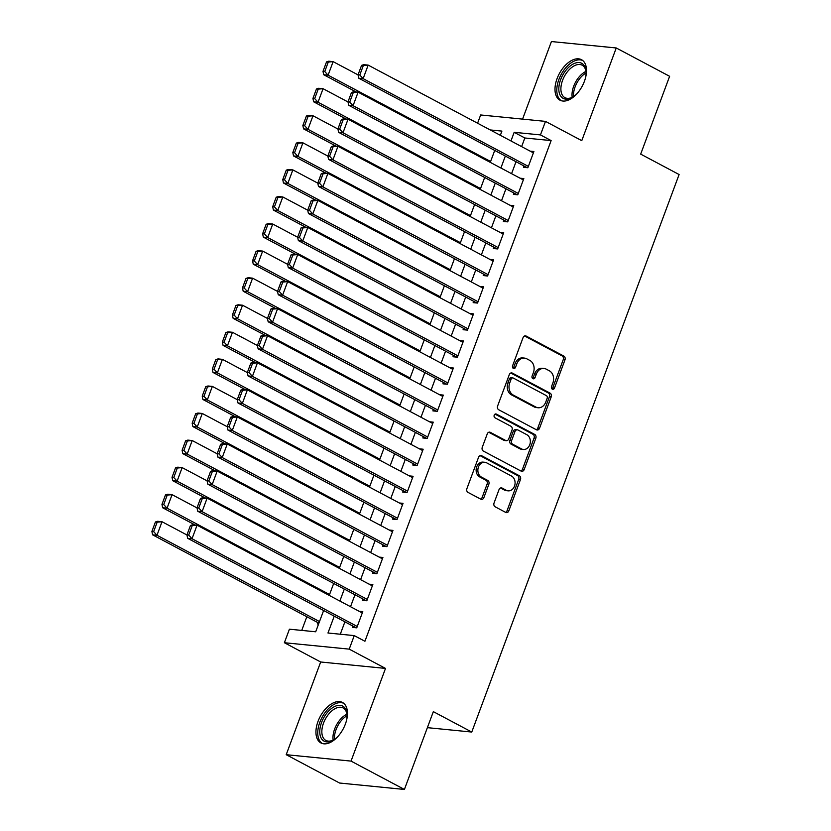 <?xml version="1.0" encoding="UTF-8"?>
<svg xmlns="http://www.w3.org/2000/svg" width="831" height="831" viewBox="0 0 831 831"><rect width="100%" height="100%" fill="white"/><g stroke="black" fill="none" stroke-linecap="round" stroke-linejoin="round"><path stroke-width="1.25" d="M552.324 389.157A2.015 1.62 95.7 0 0 554.474 388.077L564.976 359.854A2.888 2.306 95.7 0 0 563.865 356.084L526.148 336.046A2.888 2.306 95.7 0 0 525.452 335.838A2.888 2.306 95.7 0 0 523.073 337.594L512.571 365.817A2.015 1.62 95.7 0 0 515.5 367.375L516.861 363.729A9.234 7.396 95.7 0 1 524.475 358.099A9.234 7.396 95.7 0 1 526.729 358.784L529.877 360.457A9.234 7.396 95.7 0 1 533.419 372.517L532.058 376.173A2.015 1.62 95.7 0 0 534.987 377.731L536.348 374.075A9.234 7.396 95.7 0 1 543.962 368.445A9.234 7.396 95.7 0 1 546.216 369.13L549.364 370.803A9.234 7.396 95.7 0 1 552.906 382.862L551.545 386.519A2.015 1.62 95.7 0 0 552.324 389.157M551.971 388.898A2.015 1.62 95.7 0 0 552.729 387.9L563.221 359.678A2.888 2.306 95.7 0 0 562.12 355.907L524.558 335.963M512.997 368.195A2.015 1.62 95.7 0 0 513.755 367.209L515.106 363.552L516.861 363.729M532.484 378.552A2.015 1.62 95.7 0 0 533.242 377.554L534.593 373.898L536.348 374.075M345.374 724.071A22.925 13.047 -62 0 0 342.455 702.465A22.925 13.047 -62 0 0 318.034 721.36A22.925 13.047 -62 0 0 320.953 742.966A22.925 13.047 -62 0 0 345.374 724.071M584.411 81.293A22.925 13.047 -62 0 0 581.503 59.697A22.925 13.047 -62 0 0 557.082 78.592A22.925 13.047 -62 0 0 559.99 100.187A22.925 13.047 -62 0 0 584.411 81.293M494.04 503.025A2.888 2.306 95.7 0 0 495.141 506.796L505.726 512.415A2.888 2.306 95.7 0 0 506.432 512.634A2.888 2.306 95.7 0 0 508.811 510.878L520.466 479.529A2.888 2.306 95.7 0 0 519.365 475.758L481.648 455.731A2.888 2.306 95.7 0 0 480.941 455.513A2.888 2.306 95.7 0 0 478.563 457.268L466.908 488.618A2.888 2.306 95.7 0 0 468.009 492.388L480.796 499.171A2.888 2.306 95.7 0 0 481.492 499.389A2.888 2.306 95.7 0 0 483.871 497.634L488.867 484.213A2.888 2.306 95.7 0 0 487.755 480.443L481.419 477.077A7.718 6.181 95.7 0 1 478.105 468.154A7.718 6.181 95.7 0 1 484.816 462.296A7.718 6.181 95.7 0 1 486.706 462.867L511.532 476.059A7.718 6.181 95.7 0 1 514.846 484.982A7.718 6.181 95.7 0 1 508.136 490.841A7.718 6.181 95.7 0 1 506.245 490.269L502.111 488.067A2.888 2.306 95.7 0 0 501.405 487.859A2.888 2.306 95.7 0 0 499.026 489.615L494.04 503.025M404.406 789.45L339.567 783.031L286.207 754.693L351.035 761.103L404.406 789.45L433.335 711.637L471.759 732.049L679.104 174.531L640.68 154.119L669.62 76.307L616.249 47.969L581.773 140.657L545.489 121.388L540.451 134.913L551.13 140.584L364.923 641.272L354.245 635.601L349.217 649.136L284.389 642.727L289.417 629.192L315.697 631.789L323.612 610.515M351.035 761.103L385.511 668.415L349.217 649.136M536.452 429.804A2.888 2.306 95.7 0 0 537.158 430.011A2.888 2.306 95.7 0 0 539.537 428.256L551.192 396.906A2.888 2.306 95.7 0 0 550.08 393.136L512.374 373.109A2.888 2.306 95.7 0 0 511.667 372.89A2.888 2.306 95.7 0 0 509.289 374.656L497.624 405.995A2.888 2.306 95.7 0 0 498.735 409.766L536.452 429.804M535.829 438.217L524.174 469.567A2.888 2.306 95.7 0 1 521.795 471.322A2.888 2.306 95.7 0 1 521.089 471.104L483.372 451.077A2.888 2.306 95.7 0 1 482.26 447.307L487.257 433.896A2.888 2.306 95.7 0 1 489.636 432.13A2.888 2.306 95.7 0 1 490.342 432.349L505.632 440.472A2.888 2.306 95.7 0 0 506.339 440.69A2.888 2.306 95.7 0 0 508.717 438.934L512.031 430.032A2.888 2.306 95.7 0 0 510.92 426.261L494.996 417.806A2.015 1.62 95.7 0 1 496.377 414.087L534.717 434.447A2.888 2.306 95.7 0 1 535.829 438.217L534.073 438.041L522.419 469.39L524.174 469.567M616.249 47.969L551.42 41.55L522.574 119.113M317.826 622.585L317.328 623.936L318.574 624.06M523.977 165.961L523.478 167.311L527.851 167.748L533.897 151.512L530.147 151.138M513.911 193.021L513.413 194.381L517.786 194.807L523.831 178.572L520.081 178.198M503.846 220.09L503.347 221.441L507.72 221.877L513.766 205.641L510.016 205.267M493.78 247.15L493.282 248.511L497.665 248.936L503.7 232.701L499.95 232.327M483.715 274.22L483.216 275.57L487.6 276.006L493.635 259.76L489.885 259.397M473.649 301.279L473.151 302.629L477.534 303.066L483.569 286.83L479.819 286.456M463.584 328.349L463.085 329.699L467.469 330.136L473.504 313.889L469.754 313.526M453.518 355.408L453.02 356.759L457.403 357.195L463.438 340.959L459.688 340.585M443.453 382.478L442.954 383.829L447.338 384.265L453.373 368.019L449.623 367.655M433.387 409.538L432.889 410.888L437.272 411.324L443.307 395.089L439.557 394.715M423.332 436.597L422.823 437.958L427.207 438.384L433.242 422.148L429.492 421.774M413.267 463.667L412.758 465.017L417.141 465.453L423.176 449.218L419.426 448.844M403.201 490.726L402.692 492.087L407.076 492.513L413.111 476.277L409.361 475.903M393.136 517.796L392.627 519.146L397.01 519.583L403.045 503.347L399.296 502.973M383.07 544.856L382.561 546.216L386.945 546.642L392.98 530.407L389.23 530.033M373.005 571.925L372.496 573.276L376.879 573.712L382.914 557.466L379.165 557.102M362.939 598.985L362.43 600.335L366.814 600.771L372.849 584.536L369.099 584.162M551.13 140.584L524.839 137.988L521.629 146.62M516.009 161.733L511.574 173.679M505.944 188.793L501.509 200.749M495.878 215.863L491.443 227.808M485.823 242.922L481.378 254.878M475.758 269.982L471.312 281.938M465.692 297.051L461.247 308.997M455.627 324.111L451.181 336.067M445.561 351.181L441.116 363.126M435.496 378.24L431.05 390.196M425.43 405.31L420.985 417.255M415.365 432.369L410.919 444.325M405.299 459.439L400.854 471.385M395.234 486.499L390.788 498.455M385.169 513.568L380.723 525.514M375.103 540.628L370.657 552.584M365.038 567.698L360.592 579.643M354.972 594.757L350.526 606.703M344.907 621.817L340.295 634.219M352.874 626.055L352.365 627.405L356.748 627.841L362.783 611.595L359.034 611.232M306.826 616.737L301.746 630.407M427.383 727.655L471.759 732.049M385.511 668.415L320.673 661.995L286.207 754.693M320.673 661.995L284.389 642.727M477.586 123.217L480.65 114.969L545.489 121.388M334.239 616.155L327.965 633.004L354.245 635.601M540.451 134.913L514.171 132.316L510.961 140.948M505.341 156.062L500.896 168.007M495.276 183.121L490.83 195.077M485.211 210.191L480.765 222.137M475.145 237.251L470.699 249.207M465.08 264.32L460.634 276.266M455.014 291.38L450.568 303.336M444.949 318.45L440.503 330.395M434.883 345.509L430.437 357.465M424.818 372.579L420.372 384.524M414.752 399.638L410.306 411.594M404.687 426.698L400.241 438.654M394.621 453.768L390.175 465.713M384.556 480.827L380.11 492.783M374.49 507.897L370.055 519.842M364.425 534.956L359.989 546.912M354.359 562.026L349.924 573.972M344.304 589.086L339.858 601.042M500.345 135.308L501.903 131.101L490.259 129.948M329.232 595.401L333.678 583.445M339.297 568.331L343.743 556.386M349.363 541.272L353.809 529.316M359.428 514.202L363.874 502.256M369.494 487.143L373.94 475.187M379.559 460.073L384.005 448.127M389.625 433.013L394.071 421.068M399.69 405.954L404.136 393.998M409.756 378.884L414.202 366.938M419.821 351.825L424.267 339.869M429.887 324.755L434.333 312.809M439.952 297.695L444.398 285.739M450.018 270.626L454.464 258.68M460.083 243.566L464.529 231.61M470.149 216.496L474.594 204.551M480.214 189.437L484.66 177.481M490.28 162.367L494.725 150.421M524.839 137.988L514.171 132.316M543.962 368.445L542.207 368.278A9.234 7.396 95.7 0 0 534.593 373.898M524.475 358.099L522.72 357.922A9.234 7.396 95.7 0 0 515.106 363.552M536.296 429.71A2.888 2.306 95.7 0 0 537.782 428.079L549.436 396.74A2.888 2.306 95.7 0 0 548.335 392.97L510.774 373.015M547.172 398.278A2.015 1.62 95.7 0 0 546.393 395.639L513.288 378.053A2.015 1.62 95.7 0 0 511.138 379.133L509.704 382.987A9.234 7.396 95.7 0 0 513.246 395.047L535.87 407.065A9.234 7.396 95.7 0 0 538.124 407.751A9.234 7.396 95.7 0 0 545.738 402.121L547.172 398.278M512.8 377.897L511.044 377.731A2.015 1.62 95.7 0 0 509.382 378.957L511.138 379.133M538.124 407.751L536.369 407.574A9.234 7.396 95.7 0 1 534.125 406.889L511.491 394.87A9.234 7.396 95.7 0 1 507.949 382.811L509.382 378.957M520.933 471.021A2.888 2.306 95.7 0 0 522.419 469.39M488.742 432.265L503.877 440.295A2.888 2.306 95.7 0 0 504.583 440.513L506.339 440.69M495.037 414.129L532.972 434.281L534.717 434.447M521.504 448.906A7.718 6.181 95.7 0 0 523.385 449.478A7.718 6.181 95.7 0 0 530.105 443.609A7.718 6.181 95.7 0 0 526.792 434.686L518.045 430.043A2.888 2.306 95.7 0 0 517.339 429.824A2.888 2.306 95.7 0 0 514.96 431.59L511.647 440.492A2.888 2.306 95.7 0 0 512.758 444.253L521.504 448.906L519.749 448.73A7.718 6.181 95.7 0 0 521.639 449.301L523.385 449.478M517.339 429.824L515.584 429.658A2.888 2.306 95.7 0 0 513.205 431.414L514.96 431.59M519.749 448.73L511.003 444.086A2.888 2.306 95.7 0 1 509.902 440.316L513.205 431.414M534.073 438.041A2.888 2.306 95.7 0 0 532.972 434.281M508.136 490.841L506.38 490.664A7.718 6.181 95.7 0 1 504.5 490.093L500.522 487.984M484.816 462.296L483.071 462.119A7.718 6.181 95.7 0 0 476.36 467.988A7.718 6.181 95.7 0 0 479.664 476.911L481.419 477.077M480.63 499.088A2.888 2.306 95.7 0 0 482.125 497.457L487.111 484.047A2.888 2.306 95.7 0 0 486 480.276L479.664 476.911M505.57 512.332A2.888 2.306 95.7 0 0 507.055 510.701L518.71 479.352A2.888 2.306 95.7 0 0 517.609 475.581L480.048 455.637M326.531 61.889L322.999 71.362L324.755 71.539L328.276 62.065L326.531 61.889L328.744 61.203L333.127 61.639L358.057 74.883M490.602 161.484L328.089 75.174L323.706 74.738L356.177 91.981M328.276 62.065L333.127 61.639L328.089 75.174L324.755 71.539M322.999 71.362L323.706 74.738M528.36 166.397L363.137 78.644L358.753 78.207L527.228 167.685M361.568 65.358L363.791 64.673L368.164 65.109L363.137 78.644L359.802 75.008L363.324 65.535L361.568 65.358L358.047 74.832L359.802 75.008M533.388 152.862L368.164 65.109L363.324 65.535M358.753 78.207L358.047 74.832M577.181 93.456A19.84 11.291 118 0 1 572.642 97.165A19.84 11.291 118 0 1 560.696 96.136A19.84 11.291 118 0 1 560.624 79.683A19.84 11.291 118 0 1 575.603 63A19.84 11.291 118 0 1 586.073 71.861A19.84 11.291 118 0 1 585.543 77.698M586.094 72.494A18.375 10.45 -62 0 0 582.136 65.192A18.375 10.45 -62 0 0 562.577 80.327A18.375 10.45 -62 0 0 564.903 97.643A18.375 10.45 -62 0 0 573.172 96.822M582.78 60.549A22.78 12.964 -62 0 0 558.879 79.506A22.78 12.964 -62 0 0 561.413 100.769M338.134 736.224A19.84 11.291 118 0 1 333.595 739.933A19.84 11.291 118 0 1 333.439 740.026A19.84 11.291 118 0 1 319.769 731.747A19.84 11.291 118 0 1 333.376 707.212A19.84 11.291 118 0 1 347.026 714.639A19.84 11.291 118 0 1 346.496 720.477M347.046 715.273A18.375 10.45 -62 0 0 343.099 707.96A18.375 10.45 -62 0 0 334.446 708.999A18.375 10.45 -62 0 0 322.719 725.598A18.375 10.45 -62 0 0 325.856 740.411A18.375 10.45 -62 0 0 334.124 739.6M343.733 703.327A22.78 12.964 -62 0 0 333.376 704.781A22.78 12.964 -62 0 0 318.927 725.037A22.78 12.964 -62 0 0 322.376 743.537M316.466 88.959L312.934 98.432L314.689 98.598L318.211 89.125L316.466 88.959L318.678 88.273L323.062 88.699L347.992 101.943M480.536 188.554L318.024 102.234L313.64 101.797L346.112 119.041M318.211 89.125L323.062 88.699L318.024 102.234L314.689 98.598M312.934 98.432L313.64 101.797M306.4 116.018L302.868 125.491L304.624 125.668L308.145 116.195L306.4 116.018L308.613 115.332L312.996 115.769L337.926 129.013M470.471 215.613L307.958 129.304L303.575 128.867L336.046 146.111M308.145 116.195L312.996 115.769L307.958 129.304L304.624 125.668M302.868 125.491L303.575 128.867M296.335 143.088L292.813 152.561L294.558 152.727L298.08 143.254L296.335 143.088L298.547 142.402L302.931 142.828L327.861 156.072M460.405 242.683L297.893 156.363L293.509 155.927L325.981 173.17M298.08 143.254L302.931 142.828L297.893 156.363L294.558 152.727M292.813 152.561L293.509 155.927M286.269 170.147L282.748 179.621L284.493 179.797L288.014 170.324L286.269 170.147L288.482 169.462L292.865 169.898L317.795 183.142M450.34 269.743L287.827 183.433L283.454 182.997L315.915 200.24M288.014 170.324L292.865 169.898L287.827 183.433L284.493 179.797M282.748 179.621L283.454 182.997M518.295 193.457L353.071 105.703L348.688 105.267L517.162 194.745M351.503 92.428L353.726 91.742L358.099 92.168L353.071 105.703L349.737 102.068L353.258 92.594L351.503 92.428L347.981 101.901L349.737 102.068M523.322 179.922L358.099 92.168L353.258 92.594M348.688 105.267L347.981 101.901M508.229 220.527L343.006 132.763L338.622 132.337L507.097 221.815M341.437 119.487L343.66 118.802L348.033 119.238L343.006 132.763L339.671 129.137L343.193 119.664L341.437 119.487L337.916 128.961L339.671 129.137M513.257 206.992L348.033 119.238L343.193 119.664M338.622 132.337L337.916 128.961M498.164 247.586L332.94 159.832L328.557 159.396L497.031 248.874M331.372 146.557L333.595 145.861L337.968 146.298L332.94 159.832L329.606 156.197L333.127 146.723L331.372 146.557L327.85 156.02L329.606 156.197M503.191 234.051L337.968 146.298L333.127 146.723M328.557 159.396L327.85 156.02M488.098 274.645L322.875 186.892L318.491 186.466L486.966 275.944M321.306 173.617L323.529 172.931L327.902 173.367L322.875 186.892L319.54 183.267L323.062 173.793L321.306 173.617L317.785 183.09L319.54 183.267M493.126 261.121L327.902 173.367L323.062 173.793M318.491 186.466L317.785 183.09M276.204 197.217L272.682 206.69L274.427 206.857L277.949 197.383L276.204 197.217L278.416 196.531L282.8 196.957L307.73 210.201M440.285 296.812L277.762 210.492L273.389 210.056L305.85 227.299M277.949 197.383L282.8 196.957L277.762 210.492L274.427 206.857M272.682 206.69L273.389 210.056M478.033 301.715L312.809 213.962L308.426 213.525L476.901 303.003M311.241 200.676L313.464 199.991L317.837 200.427L312.809 213.962L309.475 210.326L312.996 200.853L311.241 200.676L307.719 210.15L309.475 210.326M483.071 288.18L317.837 200.427L312.996 200.853M308.426 213.525L307.719 210.15M266.138 224.277L262.617 233.75L264.362 233.927L267.883 224.453L266.138 224.277L268.351 223.591L272.734 224.027L297.664 237.271M430.219 323.872L267.696 237.552L263.323 237.126L295.784 254.369M267.883 224.453L272.734 224.027L267.696 237.552L264.362 233.927M262.617 233.75L263.323 237.126M467.967 328.775L302.744 241.021L298.36 240.595L466.835 330.073M301.175 227.746L303.398 227.06L307.782 227.497L302.744 241.021L299.409 237.386L302.931 227.923L301.175 227.746L297.654 237.219L299.409 237.386M473.005 315.25L307.782 227.497L302.931 227.923M298.36 240.595L297.654 237.219M256.073 251.346L252.551 260.809L254.296 260.986L257.828 251.513L256.073 251.346L258.285 250.65L262.669 251.087L287.599 264.331M420.154 350.942L257.631 264.622L253.258 264.185L285.719 281.429M257.828 251.513L262.669 251.087L257.631 264.622L254.296 260.986M252.551 260.809L253.258 264.185M457.902 355.845L292.678 268.091L288.295 267.655L456.77 357.133M291.12 254.805L293.333 254.12L297.716 254.556L292.678 268.091L289.344 264.455L292.865 254.982L291.12 254.805L287.588 264.279L289.344 264.455M462.94 342.31L297.716 254.556L292.865 254.982M288.295 267.655L287.588 264.279M246.007 278.406L242.486 287.879L244.231 288.056L247.763 278.582L246.007 278.406L248.22 277.72L252.603 278.156L277.533 291.401M410.088 378.001L247.565 291.681L243.192 291.255L275.653 308.498M247.763 278.582L252.603 278.156L247.565 291.681L244.231 288.056M242.486 287.879L243.192 291.255M447.836 382.904L282.613 295.15L278.229 294.714L446.704 384.202M281.055 281.875L283.267 281.19L287.651 281.616L282.613 295.15L279.278 291.515L282.8 282.041L281.055 281.875L277.523 291.349L279.278 291.515M452.874 369.38L287.651 281.616L282.8 282.041M278.229 294.714L277.523 291.349M235.942 305.465L232.42 314.939L234.165 315.115L237.697 305.642L235.942 305.465L238.154 304.78L242.538 305.216L267.478 318.46M400.023 405.061L237.5 318.751L233.127 318.315L265.588 335.558M237.697 305.642L242.538 305.216L237.5 318.751L234.165 315.115M232.42 314.939L233.127 318.315M437.771 409.974L272.547 322.22L268.164 321.784L436.639 411.262M270.989 308.935L273.202 308.249L277.585 308.685L272.547 322.22L269.213 318.585L272.734 309.111L270.989 308.935L267.457 318.408L269.213 318.585M442.809 396.439L277.585 308.685L272.734 309.111M268.164 321.784L267.457 318.408M225.876 332.535L222.355 342.008L224.1 342.175L227.632 332.712L225.876 332.535L228.089 331.849L232.472 332.286L257.413 345.53M389.957 432.13L227.434 345.81L223.061 345.384L255.522 362.617M227.632 332.712L232.472 332.286L227.434 345.81L224.1 342.175M222.355 342.008L223.061 345.384M427.705 437.033L262.482 349.28L258.098 348.843L426.573 438.321M260.924 336.004L263.136 335.319L267.52 335.745L262.482 349.28L259.147 345.644L262.669 336.171L260.924 336.004L257.402 345.478L259.147 345.644M432.743 423.498L267.52 335.745L262.669 336.171M258.098 348.843L257.402 345.478M215.811 359.594L212.289 369.068L214.045 369.244L217.566 359.771L215.811 359.594L218.023 358.909L222.407 359.345L247.347 372.589M379.892 459.19L217.379 372.88L212.996 372.444L245.457 389.687M217.566 359.771L222.407 359.345L217.379 372.88L214.045 369.244M212.289 369.068L212.996 372.444M417.64 464.103L252.416 376.35L248.043 375.913L416.508 465.391M250.858 363.064L253.071 362.378L257.454 362.815L252.416 376.35L249.082 372.714L252.603 363.24L250.858 363.064L247.337 372.537L249.082 372.714M422.678 450.568L257.454 362.815L252.603 363.24M248.043 375.913L247.337 372.537M205.745 386.664L202.224 396.138L203.979 396.304L207.501 386.83L205.745 386.664L207.958 385.979L212.341 386.405L237.282 399.659M369.826 486.26L207.314 399.94L202.93 399.503L235.391 416.747M207.501 386.83L212.341 386.405L207.314 399.94L203.979 396.304M202.224 396.138L202.93 399.503M407.574 491.163L242.351 403.409L237.978 402.973L406.442 492.451M240.793 390.134L243.005 389.448L247.389 389.874L242.351 403.409L239.016 399.773L242.538 390.3L240.793 390.134L237.271 399.607L239.016 399.773M412.612 477.628L247.389 389.874L242.538 390.3M237.978 402.973L237.271 399.607M195.68 413.724L192.158 423.197L193.914 423.374L197.435 413.9L195.68 413.724L197.892 413.038L202.276 413.474L227.216 426.719M359.761 513.319L197.248 427.009L192.865 426.573L225.326 443.816M197.435 413.9L202.276 413.474L197.248 427.009L193.914 423.374M192.158 423.197L192.865 426.573M397.509 518.232L232.285 430.468L227.912 430.043L396.377 519.52M230.727 417.193L232.94 416.508L237.323 416.944L232.285 430.468L228.951 426.843L232.472 417.37L230.727 417.193L227.206 426.667L228.951 426.843M402.547 504.697L237.323 416.944L232.472 417.37M227.912 430.043L227.206 426.667M185.614 440.794L182.093 450.267L183.848 450.433L187.37 440.96L185.614 440.794L187.827 440.108L192.21 440.534L217.151 453.778M349.695 540.389L187.183 454.069L182.799 453.633L215.26 470.876M187.37 440.96L192.21 440.534L187.183 454.069L183.848 450.433M182.093 450.267L182.799 453.633M387.443 545.292L222.22 457.538L217.847 457.102L386.311 546.58M220.662 444.263L222.874 443.567L227.258 444.003L222.22 457.538L218.885 453.903L222.417 444.429L220.662 444.263L217.14 453.726L218.885 453.903M392.481 531.757L227.258 444.003L222.417 444.429M217.847 457.102L217.14 453.726M175.549 467.853L172.027 477.326L173.783 477.503L177.304 468.03L175.549 467.853L177.761 467.167L182.145 467.604L207.085 480.848M339.63 567.448L177.117 481.139L172.734 480.702L205.195 497.946M177.304 468.03L182.145 467.604L177.117 481.139L173.783 477.503M172.027 477.326L172.734 480.702M377.378 572.351L212.154 484.598L207.781 484.172L376.246 573.65M210.596 471.322L212.809 470.637L217.192 471.073L212.154 484.598L208.82 480.972L212.352 471.499L210.596 471.322L207.075 480.796L208.82 480.972M382.416 558.827L217.192 471.073L212.352 471.499M207.781 484.172L207.075 480.796M165.483 494.923L161.962 504.396L163.717 504.562L167.239 495.089L165.483 494.923L167.696 494.237L172.079 494.663L197.02 507.907M329.564 594.518L167.052 508.198L162.668 507.762L195.129 525.005M167.239 495.089L172.079 494.663L167.052 508.198L163.717 504.562M161.962 504.396L162.668 507.762M367.312 599.421L202.089 511.667L197.716 511.231L366.18 600.709M200.531 498.382L202.743 497.696L207.127 498.133L202.089 511.667L198.754 508.032L202.286 498.558L200.531 498.382L197.009 507.855L198.754 508.032M372.35 585.886L207.127 498.133L202.286 498.558M197.716 511.231L197.009 507.855M155.418 521.982L151.896 531.456L153.652 531.632L157.173 522.159L155.418 521.982L157.641 521.297L162.014 521.733L186.954 534.977M319.499 621.578L156.986 535.257L152.603 534.832L318.907 623.157M157.173 522.159L162.014 521.733L156.986 535.257L153.652 531.632M151.896 531.456L152.603 534.832M357.257 626.481L192.023 538.727L187.65 538.301L356.115 627.779M190.465 525.452L192.678 524.766L197.061 525.202L192.023 538.727L188.689 535.091L192.221 525.628L190.465 525.452L186.944 534.925L188.689 535.091M362.285 612.956L197.061 525.202L192.221 525.628M187.65 538.301L186.944 534.925M552.729 387.9L554.474 388.077M513.755 367.209L515.5 367.375M533.242 377.554L534.987 377.731M524.714 335.911L526.148 336.046M562.12 355.907L563.865 356.084M563.221 359.678L564.976 359.854M510.93 372.963L512.374 373.109M548.335 392.97L550.08 393.136M549.436 396.74L551.192 396.906M537.782 428.079L539.537 428.256M507.949 382.811L509.704 382.987M511.491 394.87L513.246 395.047M534.125 406.889L535.87 407.065M488.898 432.203L490.342 432.349M503.877 440.295L505.632 440.472M495.369 413.983L496.377 414.087M509.902 440.316L511.647 440.492M511.003 444.086L512.758 444.253M500.678 487.932L502.111 488.067M504.5 490.093L506.245 490.269M486 480.276L487.755 480.443M487.111 484.047L488.867 484.213M482.125 497.457L483.871 497.634M480.204 455.585L481.648 455.731M517.609 475.581L519.365 475.758M518.71 479.352L520.466 479.529M507.055 510.701L508.811 510.878M572.206 97.32A18.375 10.45 118 0 1 573.691 86.237A18.375 10.45 118 0 1 585.959 71.414M586.094 72.951A17.773 10.107 -62 0 0 575.114 86.84A17.773 10.107 -62 0 0 573.546 96.573M333.158 740.099A18.375 10.45 118 0 1 345.571 714.909A18.375 10.45 118 0 1 346.922 714.193M347.046 715.72A17.773 10.107 -62 0 0 346.631 715.969A17.773 10.107 -62 0 0 334.498 739.341"/></g></svg>

